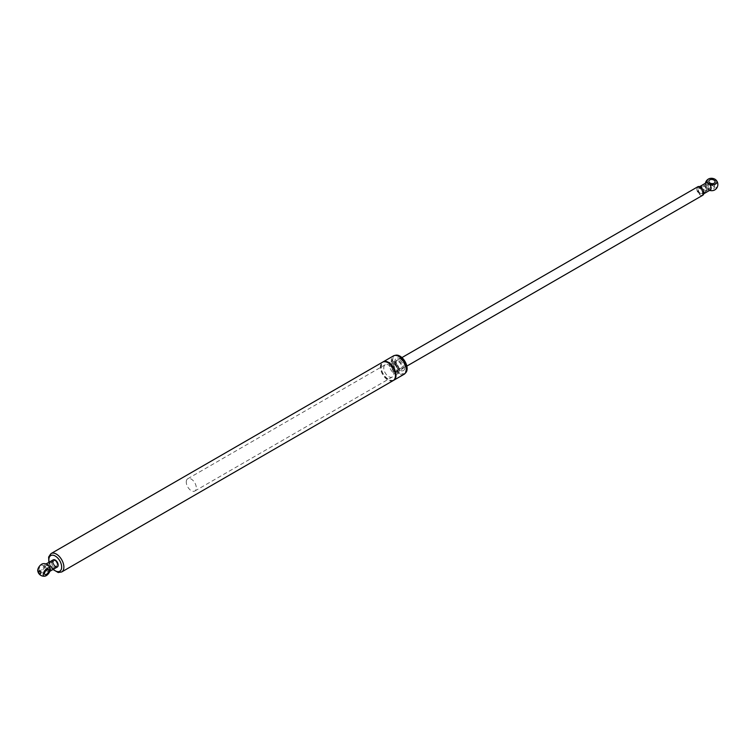 <?xml version="1.0" encoding="UTF-8"?>
<svg xmlns="http://www.w3.org/2000/svg" width="755" height="755" viewBox="0 0 755 755"><rect width="100%" height="100%" fill="white"/><g stroke="black" fill="none" stroke-linecap="round" stroke-linejoin="round"><path stroke-width="0.57" stroke-dasharray="3.77 2.83" d="M707.803 188.608A2.803 1.623 -120 0 0 709.492 188.939A2.803 1.623 -120 0 0 709.492 185.692A2.803 1.623 -120 0 0 706.689 184.078A2.803 1.623 -120 0 0 706.208 186.136A2.803 1.623 -120 0 0 707.803 188.608M700.017 193.101A2.803 1.623 60 0 1 698.422 190.637A2.803 1.623 60 0 1 698.903 188.571A2.803 1.623 60 0 1 701.706 190.194A2.803 1.623 60 0 1 701.706 193.431A2.803 1.623 60 0 1 700.017 193.101M714.787 181.191A1.557 0.906 -120 0 0 716.287 183.427A1.557 0.906 -120 0 0 716.57 181.398A1.557 0.906 -120 0 0 714.787 181.191M714.372 190.128A4.917 3.218 7.8 0 0 715.06 185.787A4.917 3.218 7.8 0 0 708.464 184.541A4.917 3.218 7.8 0 0 706.925 188.722A4.917 3.218 7.8 0 0 708.69 190.043A4.917 3.218 7.8 0 0 709.624 190.392M705.397 183.295A6.295 6.295 0 0 0 705.33 185.324A4.134 2.388 60 0 0 706.925 188.722L708.69 190.043A4.134 2.388 60 0 0 710.276 190.015M709.492 184.144A4.917 3.218 -172.2 0 1 707.737 182.833M705.33 185.324A4.134 2.388 60 0 1 706.151 182.861M700.725 187.91A4.134 2.388 -120 0 0 698.243 187.429A4.134 2.388 -120 0 0 699.026 193.289A4.134 2.388 -120 0 0 702.367 194.582A4.134 2.388 -120 0 0 703.075 191.543A4.134 2.388 -120 0 0 700.725 187.91M713.39 186.155A3.143 2.057 7.8 0 0 710.106 185.409A3.143 2.057 7.8 0 0 708.048 187.023A3.143 2.057 7.8 0 0 709.832 189.212A3.143 2.057 7.8 0 0 713.371 189.09A3.143 2.057 7.8 0 0 714.287 187.872A3.143 2.057 7.8 0 0 713.39 186.155M51.359 563.74A2.359 1.359 60 0 1 53.029 566.627A2.359 1.359 60 0 1 51.359 567.59A2.359 1.359 60 0 1 49.688 564.702A2.359 1.359 60 0 1 51.359 563.74M51.916 562.777A3.143 1.821 -120 0 0 50.34 562.617A3.143 1.821 -120 0 0 49.688 564.06A3.143 1.821 -120 0 0 51.916 567.911A3.143 1.821 -120 0 0 53.492 568.071A3.143 1.821 -120 0 0 53.973 565.552A3.143 1.821 -120 0 0 51.916 562.777M55.257 560.852A3.143 1.821 60 0 1 57.314 563.617A3.143 1.821 60 0 1 56.833 566.146A3.143 1.821 60 0 1 53.681 564.325A3.143 1.821 60 0 1 53.681 560.691A3.143 1.821 60 0 1 55.257 560.852M393.242 380.548A10.617 6.134 60 0 1 382.625 374.414A10.617 6.134 60 0 1 382.625 362.145M393.515 380.369A10.617 6.134 60 0 1 383.181 374.093A10.617 6.134 60 0 1 382.908 362.004M404.095 374.282A10.617 6.134 60 0 1 393.468 368.147A10.617 6.134 60 0 1 393.468 355.888M405.359 373.064A10.23 5.908 60 0 1 405.01 373.3A10.23 5.908 60 0 1 394.78 367.392A10.23 5.908 60 0 1 394.78 355.586A10.23 5.908 60 0 1 395.158 355.397M394.884 361.551A7.078 4.086 -120 0 0 397.979 368.676A7.078 4.086 -120 0 0 403.434 370.573A7.078 4.086 -120 0 0 403.434 362.4A7.078 4.086 -120 0 0 396.356 358.314A7.078 4.086 -120 0 0 394.884 361.551M186.268 481.992A7.078 4.086 60 0 1 187.731 478.755A7.078 4.086 60 0 1 194.818 482.841A7.078 4.086 60 0 1 194.818 491.024A7.078 4.086 60 0 1 189.354 489.127A7.078 4.086 60 0 1 186.268 481.992M706.17 188.703A3.143 1.821 60 0 1 706.425 190.034A3.143 1.821 60 0 1 705.774 191.477A3.143 1.821 60 0 1 702.622 189.665A3.143 1.821 60 0 1 702.622 186.032A3.143 1.821 60 0 1 704.198 186.183A3.143 1.821 60 0 1 706.17 188.703M706.236 188.391A2.359 1.359 -120 0 0 704.755 186.504A2.359 1.359 -120 0 0 703.084 187.466A2.359 1.359 -120 0 0 704.755 190.354A2.359 1.359 -120 0 0 706.425 189.392A2.359 1.359 -120 0 0 706.236 188.391M702.273 190.949A3.143 1.821 -120 0 0 698.734 188.278A3.143 1.821 -120 0 0 698.734 191.912A3.143 1.821 -120 0 0 701.876 193.724A3.143 1.821 -120 0 0 702.273 190.949M398.763 367.534A7.078 4.086 60 0 1 397.866 373.782A7.078 4.086 60 0 1 390.788 369.695A7.078 4.086 60 0 1 390.788 361.522A7.078 4.086 60 0 1 398.763 367.534M397.413 367.572A4.917 2.841 60 0 1 396.79 371.913A4.917 2.841 60 0 1 391.873 369.072A4.917 2.841 60 0 1 391.873 363.391A4.917 2.841 60 0 1 397.413 367.572M393.204 370.743A7.078 4.086 60 0 1 392.307 377A7.078 4.086 60 0 1 385.229 372.913A7.078 4.086 60 0 1 385.229 364.731A7.078 4.086 60 0 1 393.204 370.743M702.763 195.262A4.917 2.841 60 0 1 697.846 192.421A4.917 2.841 60 0 1 697.846 186.74M45.498 566.448A2.803 1.623 60 0 1 46.064 565.486A2.803 1.623 60 0 1 48.867 567.099A2.803 1.623 60 0 1 48.867 570.346A2.803 1.623 60 0 1 46.574 569.449A2.803 1.623 60 0 1 45.498 566.448M53.294 561.956A2.803 1.623 -120 0 0 54.36 564.948A2.803 1.623 -120 0 0 56.653 565.844A2.803 1.623 -120 0 0 56.653 562.607A2.803 1.623 -120 0 0 53.85 560.984A2.803 1.623 -120 0 0 53.294 561.956M37.75 570.752A4.917 2.397 126.7 0 0 40.732 571.544A4.917 2.397 126.7 0 0 44.469 566.873A4.917 2.397 126.7 0 0 44.724 564.985A4.917 2.397 126.7 0 0 43.007 563.702M49.849 571.308L49.415 571.563A4.134 2.388 -120 0 1 46.451 570.676A4.134 2.388 -120 0 1 44.469 566.873L44.724 564.985A4.134 2.388 -120 0 1 45.281 564.41A4.134 2.388 -120 0 1 47.82 564.929M49.415 571.563A4.134 2.388 -120 0 0 49.972 570.978M57.323 566.996A4.134 2.388 60 0 1 54.36 566.118A4.134 2.388 60 0 1 52.378 562.305A4.134 2.388 60 0 1 53.19 559.842M39.015 569.157A3.143 1.538 126.7 0 0 39.354 570.393A3.143 1.538 126.7 0 0 42.469 568.789A3.143 1.538 126.7 0 0 43.12 565.344A3.143 1.538 126.7 0 0 41.563 565.514A3.143 1.538 126.7 0 0 39.015 569.157M399.895 358.663A7.078 4.086 60 0 1 404.52 364.901A7.078 4.086 60 0 1 403.434 370.573A7.078 4.086 60 0 1 396.356 366.486A7.078 4.086 60 0 1 396.356 358.314A7.078 4.086 60 0 1 399.895 358.663M394.327 361.871A7.078 4.086 60 0 1 398.951 368.11A7.078 4.086 60 0 1 397.866 373.782A7.078 4.086 60 0 1 390.788 369.695A7.078 4.086 60 0 1 390.788 361.522A7.078 4.086 60 0 1 394.327 361.871M399.895 360.267A5.115 2.954 60 0 1 403.236 364.769A5.115 2.954 60 0 1 402.453 368.874A5.115 2.954 60 0 1 397.338 365.92A5.115 2.954 60 0 1 397.338 360.012A5.115 2.954 60 0 1 399.895 360.267M398.782 360.909A5.115 2.954 60 0 1 402.122 365.42A5.115 2.954 60 0 1 401.339 369.516A5.115 2.954 60 0 1 396.224 366.562A5.115 2.954 60 0 1 396.224 360.654A5.115 2.954 60 0 1 398.782 360.909M398.782 361.871A3.935 2.274 60 0 1 401.349 365.335A3.935 2.274 60 0 1 400.745 368.487A3.935 2.274 60 0 1 396.819 366.222A3.935 2.274 60 0 1 396.819 361.673A3.935 2.274 60 0 1 398.782 361.871M394.327 364.439A3.935 2.274 60 0 1 396.904 367.911A3.935 2.274 60 0 1 396.3 371.064A3.935 2.274 60 0 1 392.364 368.789A3.935 2.274 60 0 1 392.364 364.25A3.935 2.274 60 0 1 394.327 364.439M396.394 355.482A10.23 5.908 -120 0 0 394.148 355.945A10.23 5.908 -120 0 0 392.581 364.146A10.23 5.908 -120 0 0 399.263 373.159A10.23 5.908 -120 0 0 404.378 373.668A10.23 5.908 -120 0 0 405.907 371.951M53.294 569.317A9.051 5.228 60 0 1 49.169 562.164M51.057 553.575A10.617 6.134 -120 0 0 51.057 565.844A10.617 6.134 -120 0 0 61.674 571.969M706.689 184.078L698.903 188.571M709.492 188.939L701.706 193.431M702.367 194.582L703.707 193.809M698.243 187.429L699.574 186.655M714.287 187.872L715.089 181.974M708.048 187.023L708.851 181.124M51.359 567.59L51.916 567.911M49.688 564.702L49.688 564.06M53.492 568.071L56.833 566.146M50.34 562.617L53.681 560.691M388.013 362.853C395.129 366.496 396.639 379.255 394.374 379.076C393.902 380.529 392.138 380.794 389.07 379.869C382.804 375.461 380.341 370.139 381.69 363.901C382.257 361.673 384.37 361.324 388.013 362.853M394.78 355.586L394.148 355.945C394.44 355.218 396.016 355.407 398.866 356.492C405.992 363.023 407.832 368.742 404.378 373.668L405.01 373.3M48.867 562.343L50.453 566.127L52.992 569.497M194.818 491.024L392.307 377M187.731 478.755L385.229 364.731M704.755 186.504L704.198 186.183M706.425 189.392L706.425 190.034M701.876 193.724L705.774 191.477M698.734 188.278L702.622 186.032M396.79 371.913L406.832 366.109M391.873 363.391L401.915 357.596M48.867 570.346L56.653 565.844M46.064 565.486L53.85 560.984M46.036 563.966L45.281 564.41M39.354 570.393L44.856 574.498M43.12 565.344L48.622 569.449M401.339 369.516L402.453 368.874M396.224 360.654L397.338 360.012M396.3 371.064L400.745 368.487M392.364 364.25L396.819 361.673"/><path stroke-width="1.13" d="M709.492 184.144L707.737 182.833A4.917 3.218 -172.2 0 1 708.766 178.859A4.917 3.218 -172.2 0 1 715.778 179.822A4.917 3.218 -172.2 0 1 715.674 183.946A4.917 3.218 -172.2 0 1 709.492 184.144A4.134 2.388 60 0 1 710.276 190.015L703.707 193.809M699.574 186.655L706.151 182.861A4.134 2.388 60 0 1 707.737 182.833M714.173 183.191A3.143 2.057 -172.2 0 1 710.644 183.323A3.143 2.057 -172.2 0 1 708.851 181.124A3.143 2.057 -172.2 0 1 712.248 179.511A3.143 2.057 -172.2 0 1 715.089 181.974A3.143 2.057 -172.2 0 1 714.173 183.191M709.624 190.392A4.917 3.218 7.8 0 0 714.372 190.128A6.295 6.295 0 0 0 715.778 179.822M51.057 553.575L382.625 362.145A10.617 6.134 60 0 1 387.928 362.674A10.617 6.134 60 0 1 394.874 372.036A10.617 6.134 60 0 1 393.242 380.548L61.674 571.969A10.617 6.134 -120 0 0 63.307 563.466A10.617 6.134 -120 0 0 56.37 554.104A10.617 6.134 -120 0 0 51.057 553.575L48.641 557.001L48.867 562.343M382.908 362.004A10.617 6.134 60 0 1 383.181 361.824A10.617 6.134 60 0 1 388.485 362.353A10.617 6.134 60 0 1 395.431 371.715A10.617 6.134 60 0 1 393.799 380.227A10.617 6.134 60 0 1 393.515 380.369M383.181 361.824L393.468 355.888A10.617 6.134 60 0 1 398.782 356.417A10.617 6.134 60 0 1 405.718 365.769A10.617 6.134 60 0 1 404.095 374.282L393.799 380.227M395.158 355.397A10.23 5.908 60 0 1 399.895 356.096A10.23 5.908 60 0 1 406.473 364.769A10.23 5.908 60 0 1 405.359 373.064M401.915 357.596L697.846 186.74A4.917 2.841 60 0 1 703.386 190.911A4.917 2.841 60 0 1 702.763 195.262L406.832 366.109M39.515 573.583A1.557 0.906 60 0 1 38.807 571.12A1.557 0.906 60 0 1 40.704 572.535A1.557 0.906 60 0 1 39.515 573.583M44.979 576.14A6.295 6.295 0 0 1 37.75 570.752A4.917 2.397 126.7 0 1 39.317 566.439A4.917 2.397 126.7 0 1 43.007 563.702A6.295 6.295 0 0 1 47.82 564.929A4.134 2.388 -120 0 1 50.226 569.091A4.917 2.397 -53.3 0 1 49.972 570.978A4.917 2.397 -53.3 0 1 44.979 576.14A4.917 2.397 -53.3 0 1 44.819 570.544A4.917 2.397 -53.3 0 1 50.226 569.091L49.972 570.978M46.036 563.966L53.19 559.842A4.134 2.388 60 0 1 56.568 561.163A4.134 2.388 60 0 1 58.144 565.57A4.134 2.388 60 0 1 57.323 566.996L49.849 571.308M47.065 569.619A3.143 1.538 -53.3 0 1 48.622 569.449A3.143 1.538 -53.3 0 1 47.971 572.894A3.143 1.538 -53.3 0 1 44.856 574.498A3.143 1.538 -53.3 0 1 44.847 572.177A3.143 1.538 -53.3 0 1 47.065 569.619M405.907 371.951A10.23 5.908 -120 0 0 399.263 356.454A10.23 5.908 -120 0 0 396.394 355.482M49.169 562.164A9.051 5.228 60 0 1 55.257 556.029A9.051 5.228 60 0 1 61.58 568.213A9.051 5.228 60 0 1 53.294 569.317M708.766 178.859A6.295 6.295 0 0 0 705.397 183.295M52.992 569.497L58.21 572.516L61.674 571.969"/></g></svg>
